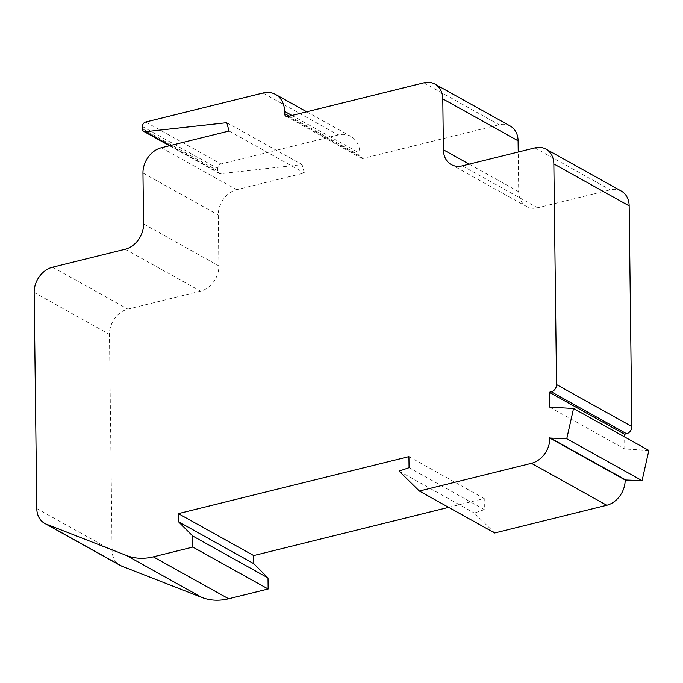 <?xml version="1.0" encoding="UTF-8"?>
<svg xmlns="http://www.w3.org/2000/svg" width="683" height="683" viewBox="0 0 683 683"><rect width="100%" height="100%" fill="white"/><g stroke="black" fill="none" stroke-linecap="round" stroke-linejoin="round"><path stroke-width="0.51" stroke-dasharray="3.42 2.56" d="M448.663 507.349L484.238 498.556L484.375 509.629L474.386 513.07L494.68 532.979M408.929 456.611L484.238 498.556M409.066 467.684L484.375 509.629M399.085 471.125L474.386 513.07M648.85 450.447L624.774 448.996L624.629 436.949M549.465 407.051L624.774 448.996M621.308 191.078A22.206 17.408 -60.9 0 0 610.243 189.823L537.623 207.777A22.206 17.408 119.1 0 1 526.559 206.522A22.206 17.408 119.1 0 1 518.713 191.735L518.226 152.01M510.244 126.022A22.206 17.408 -60.9 0 0 499.179 124.758L363.262 158.379A3.97 3.108 119.1 0 1 361.29 158.157A3.97 3.108 119.1 0 1 359.881 155.511L359.856 153.299A25.382 19.892 -60.9 0 0 350.891 136.395A25.382 19.892 -60.9 0 0 338.247 134.952L220.985 163.954A3.97 3.108 -60.9 0 0 217.698 168.47L217.723 170.733A3.97 3.108 -60.9 0 0 219.123 173.371A3.97 3.108 -60.9 0 0 220.694 173.67L302.091 164.62L304.345 172.953L236.668 189.686A22.206 17.408 -60.9 0 0 218.261 214.966L218.884 265.883A22.206 17.408 119.1 0 1 200.486 291.163L127.858 309.117A22.206 17.408 -60.9 0 0 109.459 334.397L112.097 550.515A22.206 17.408 -60.9 0 0 119.943 565.302M226.782 122.684L302.091 164.62M229.036 131.008L304.345 172.953M534.943 147.878L610.243 189.823M462.314 165.841L537.623 207.777M469.178 164.142L518.713 191.735M423.878 82.822L499.179 124.758M287.953 116.434L363.262 158.379M289.182 116.136L359.881 155.511M291.914 115.453L359.856 153.299M262.946 93.016L338.247 134.952M145.675 122.018L220.985 163.954M142.388 126.526L217.698 168.47M142.423 128.788L217.723 170.733M170.212 145.556L220.694 173.67M161.359 147.741L236.668 189.686M142.96 173.021L218.261 214.966M143.584 223.939L218.884 265.883M125.177 249.218L200.486 291.163M52.557 267.181L127.858 309.117M34.15 292.452L109.459 334.397M36.788 508.57L112.097 550.515M451.258 164.577L526.559 206.522M285.981 116.212L361.29 158.157M306.718 111.799L350.891 136.395M169.495 145.735L219.123 173.371"/><path stroke-width="1.02" d="M44.643 523.357A22.206 17.408 -60.9 0 0 46.316 524.151L126.517 555.501A63.459 49.739 -60.9 0 0 153.316 556.841L192.837 547.066L192.708 535.993L178.494 521.744L178.4 513.625L408.929 456.611L409.066 467.684L399.085 471.125L419.371 491.043L531.442 463.322A22.206 17.408 -60.9 0 0 549.849 438.051L566.762 438.708L573.541 408.502L549.465 407.051L549.286 392.29L551.283 391.803A6.343 4.977 -60.9 0 0 556.543 384.58L553.845 163.929A22.206 17.408 -60.9 0 0 545.999 149.133A22.206 17.408 -60.9 0 0 534.943 147.878L462.314 165.841A22.206 17.408 119.1 0 1 451.258 164.577A22.206 17.408 119.1 0 1 443.404 149.79L442.789 98.873A22.206 17.408 -60.9 0 0 434.934 84.077A22.206 17.408 -60.9 0 0 423.878 82.822L287.953 116.434A3.97 3.108 119.1 0 1 285.981 116.212A3.97 3.108 119.1 0 1 284.58 113.566L284.555 111.355A25.382 19.892 -60.9 0 0 275.582 94.45A25.382 19.892 -60.9 0 0 262.946 93.016L145.675 122.018A3.97 3.108 -60.9 0 0 142.388 126.526L142.423 128.788A3.97 3.108 -60.9 0 0 143.823 131.426A3.97 3.108 -60.9 0 0 145.385 131.725L226.782 122.684L229.036 131.008L161.359 147.741A22.206 17.408 -60.9 0 0 142.96 173.021L143.584 223.939A22.206 17.408 119.1 0 1 125.177 249.218L52.557 267.181A22.206 17.408 -60.9 0 0 34.15 292.452L36.788 508.57A22.206 17.408 -60.9 0 0 44.643 523.357L119.943 565.302A22.206 17.408 -60.9 0 0 121.625 566.096L201.827 597.437A63.459 49.739 -60.9 0 0 228.626 598.778L268.146 589.011L268.009 577.938L253.803 563.688L253.7 555.569L448.663 507.349M192.837 547.066L268.146 589.011M192.708 535.993L268.009 577.938M178.494 521.744L253.803 563.688M178.4 513.625L253.7 555.569M419.371 491.043L494.68 532.979L606.752 505.266A22.206 17.408 -60.9 0 0 625.15 479.987L642.063 480.653L648.85 450.447L573.541 408.502M549.841 437.692L625.15 479.628M566.762 438.708L642.063 480.653M624.629 436.949L624.595 434.234L626.593 433.739A6.343 4.977 -60.9 0 0 631.852 426.516L629.154 205.865A22.206 17.408 -60.9 0 0 621.308 191.078L545.999 149.133M549.286 392.29L624.595 434.234M518.226 152.01L518.09 140.809A22.206 17.408 -60.9 0 0 510.244 126.022L434.934 84.077M153.316 556.841L228.626 598.778M531.442 463.322L606.752 505.266M549.849 438.051L625.15 479.987M551.283 391.803L626.593 433.739M556.543 384.58L631.852 426.516M553.845 163.929L629.154 205.865M443.404 149.79L469.178 164.142M442.789 98.873L518.09 140.809M284.58 113.566L289.182 116.136M284.555 111.355L291.914 115.453M145.385 131.725L170.212 145.556M46.316 524.151L121.625 566.096M126.517 555.501L201.827 597.437M275.582 94.45L306.718 111.799M143.823 131.426L169.495 145.735"/></g></svg>
